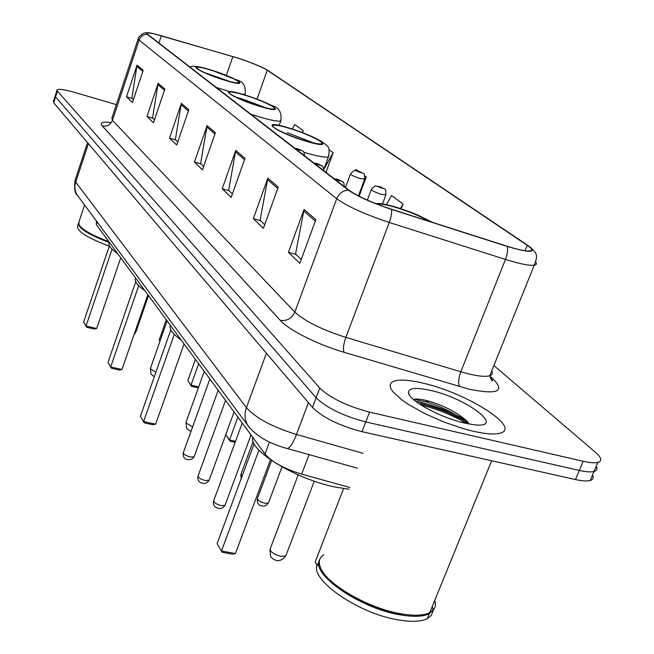 <?xml version="1.0" encoding="UTF-8"?>
<svg xmlns="http://www.w3.org/2000/svg" width="654" height="654" viewBox="0 0 654 654"><rect width="100%" height="100%" fill="white"/><g stroke="black" fill="none" stroke-linecap="round" stroke-linejoin="round"><path stroke-width="0.98" d="M349.857 487.483L301.674 474.117C284.179 468.755 271.966 462.059 265.042 454.031L96.318 224.616L96.457 221.052M467.61 423.727C452.789 415.306 437.191 409.028 420.824 404.891M55.108 96.113L53.391 101.427L53.685 102.768L312.465 407.426C322.937 417.677 339.451 425.77 361.997 431.689L575.463 479.562C582.134 481.033 587.039 481.352 590.17 480.535C593.113 479.676 593.865 477.894 592.434 475.196M56.988 90.301L55.263 95.639L55.565 96.947L316.111 397.755C326.648 407.9 343.203 415.952 365.766 421.928L579.313 470.43C585.984 471.918 590.881 472.27 594.004 471.493C596.939 470.659 597.674 468.918 596.219 466.261M423.179 383.195C409.265 379.892 399.422 379.246 393.659 381.249L391.092 382.892L390.07 385.206L390.642 388.149L392.817 391.64L401.818 399.896L408.415 404.434L424.928 413.647L444.189 422.132L463.858 428.82L473.087 431.231C485.669 434.068 494.726 434.697 500.261 433.12C521.81 427.626 466.4 392.809 423.179 383.195C409.265 379.892 399.422 379.246 393.659 381.249L391.092 382.892L390.07 385.206L390.642 388.149L392.817 391.64L401.818 399.896L408.415 404.434L424.928 413.647L444.189 422.132L463.858 428.82L473.087 431.231C485.669 434.068 494.726 434.697 500.261 433.12C521.81 427.626 466.4 392.809 423.179 383.195M236.707 57.765C250.915 62.4 261.093 66.536 267.249 70.191L527.263 245.34C531.972 248.561 532.871 250.433 529.969 250.964C526.037 251.365 518.352 249.771 506.907 246.166L391.231 209.141C371.84 202.658 357.82 196.38 349.154 190.322L147.796 34.425L147.134 33.101C148.564 32.561 153.306 33.452 161.35 35.766L236.707 57.765M236.519 57.642L152.562 33.403C146.929 32.25 145.139 32.528 147.183 34.237L348.312 190.077C357.182 196.29 371.562 202.724 391.452 209.37L507.185 246.419C530.492 253.245 537.449 252.959 528.04 245.561L267.02 69.864C260.235 66.103 250.065 62.032 236.519 57.642M416.729 401.581L420.98 402.504C436.283 406.273 451.203 412.085 465.73 419.942M55.263 95.639L55.565 96.947L316.111 397.755C326.648 407.9 343.203 415.952 365.766 421.928L579.313 470.43C585.984 471.918 590.881 472.27 594.004 471.493L590.17 480.535M116.347 104.64L74.392 92.345C64.681 89.59 58.925 88.748 57.143 89.835L57.446 91.127L319.773 388.051C330.368 398.082 346.963 406.109 369.543 412.134L583.172 461.266C589.851 462.779 594.739 463.163 597.854 462.419C602.334 461.013 601.582 457.677 595.59 452.413L493.901 365.561M278.244 187.093L263.399 228.336L253.327 218.657L267.846 178.109L278.244 187.093M315.866 219.605L299.818 263.317L288.406 252.354L304.077 209.411L315.866 219.605M188.802 109.807L176.711 145.057L169.492 138.125L181.362 103.381L188.802 109.807M164.865 89.124L153.486 122.748L146.954 116.469L158.137 83.311L164.865 89.124M143.177 70.387L132.427 102.523L126.492 96.817L137.062 65.106L143.177 70.387M244.98 158.35L231.181 197.377L222.221 188.777L235.734 150.363L244.98 158.35M215.354 132.754L202.462 169.795L194.442 162.094L207.089 125.609L215.354 132.754M325.962 172.362L333.156 152.693L329.166 149.758M302.516 132.615L303.203 130.702L294.766 124.505L292.273 129.01M401.221 208.79L403.044 203.991L391.582 195.587L386.473 204.588M359.103 196.233L366.265 176.997L364.858 175.959M358.09 170.996L355.972 169.435L355.302 170.629M194.442 162.094L200.884 163.925M203.607 166.508L200.582 163.639L207.089 125.609M222.221 188.777L228.974 190.666M232.399 193.927L228.655 190.363L235.734 150.363M126.492 96.817L132.141 98.484M133.383 99.67L131.871 98.231L137.062 65.106M146.954 116.469L152.84 118.194M154.491 119.764L152.562 117.924L158.137 83.311M169.492 138.125L175.64 139.899M177.782 141.934L175.354 139.621L181.362 103.381M288.406 252.354L295.886 254.357M301.232 259.45L295.534 254.022L304.077 209.411M253.327 218.657L260.431 220.602M264.715 224.682L260.096 220.284L267.846 178.109M366.265 176.997L363.959 181.084M333.156 152.693L323.836 169.378M303.203 130.702L302.205 132.5M403.044 203.991L400.461 208.536M78.251 223.962L77.638 225.81C76.428 231.001 86.982 237.778 109.292 246.141M78.505 222.94C77.94 228.033 88.241 234.59 109.398 242.609M79.101 225.041L79.248 225.311C82.895 230.412 92.843 235.98 109.104 242.013M84.562 204.996L78.913 221.984L79.011 224.862C82.633 229.963 92.566 235.538 108.801 241.596M211.528 70.321C203.239 67.812 198.285 66.814 196.658 67.346C197.369 69.823 206.599 74.008 224.347 79.911C232.505 82.371 237.386 83.344 238.98 82.837C238.293 80.352 229.145 76.183 211.528 70.321M229.497 81.39L204.841 72.7M109.471 242.511C107.787 245.037 110.526 248.757 117.679 253.67M160.034 340.987L159.241 339.851L166.28 319.749M112.038 249.223L86.026 325.986L96.678 328.496L94.307 329.052L86.704 327.262L83.63 322.005L109.398 245.806M96.678 328.496L120.737 257.831M86.704 327.262L83.63 322.005M159.241 339.851L159.977 341.143M323.836 554.641C318.882 557.788 317.983 562.587 321.139 569.029C328.561 585.412 369.502 608.67 401.041 613.804L402.839 614.106C414.963 615.962 423.947 615.463 429.792 612.602C434.836 609.929 436.488 605.866 434.755 600.429M321.392 569.511L321.498 569.716C328.848 585.943 369.355 608.956 400.575 614.041L402.839 614.106M319.642 559.734C310.184 573.746 359.839 608.514 400.591 614.915C413.581 617.114 423.163 616.714 429.343 613.697L434.575 608.13M318.866 562.849C304.772 575.716 355.637 613.272 398.572 619.927C411.562 622.101 421.143 621.668 427.34 618.619L431.387 615.324L432.989 610.942M432.997 609.675L432.351 606.332M430.741 390.471C415.642 387.086 408.227 387.92 408.505 392.964C409.273 400.698 440.927 417.857 464.618 423.081L473.512 424.683C507.185 429.04 467.643 398.548 430.741 390.471M466.923 421.111C457.988 413.115 446.061 406.69 431.141 401.818L428.689 401.106C421.102 399.03 416.083 398.548 413.647 399.651M415.879 401.458C427.381 402.627 452.086 413.066 465.19 423.212M414.162 399.43L426.016 401.801C442.382 406.862 456.729 414.26 469.065 424.013M244.678 95.108C236.274 92.59 231.173 91.609 229.374 92.173C226.104 93.179 243.729 101.378 259.246 106.005C267.494 108.458 272.505 109.414 274.271 108.883C277.615 107.853 260.014 99.702 244.678 95.108M265.786 107.812L243.223 99.261L236.446 97.389M135.574 277.999C133.996 280.975 137.095 285.201 144.886 290.654M198.334 387.904L191.557 386.367L187.829 380.595L195.407 359.357M198.702 386.874L191.017 385.132L198.661 363.771M191.557 386.367L187.829 380.595M138.689 285.675L110.69 366.951L121.955 369.502L119.404 370.058L111.368 368.243L107.975 362.439L135.705 281.784M121.955 369.502L147.861 294.701M111.368 368.243L107.975 362.439M288.962 128.225C280.492 125.723 275.236 124.775 273.192 125.364C268.99 126.467 288.904 135.999 306.047 141.002C314.329 143.414 319.471 144.346 321.482 143.798C325.798 142.662 305.884 133.187 288.962 128.225M170.367 325.308C168.961 328.946 172.591 333.883 181.256 340.113M314.018 143.095L287.359 132.688M235.146 442.333L230.044 441.237L225.818 434.714L229.529 439.995L237.901 417.129M230.044 441.237L229.529 439.995L235.53 441.286M174.299 334.374L143.569 421.568L155.644 424.16L152.864 424.716L144.248 422.868L140.397 416.304L170.817 329.796M155.644 424.16L184.068 343.93M144.248 422.868L140.397 416.304M300.235 139.155L292.232 136.269M429.425 221.363C419.827 215.918 408.096 211.103 394.239 206.942C385.983 204.604 380.554 203.721 377.93 204.293L377.701 204.367M252.746 437.322C248.226 450.197 296.09 479.496 336.017 487.205L349.179 489.241M317.468 565.293L315.171 562.023L343.571 488.554M317.337 565.694L315.171 562.023M258.935 450.14L221.485 550.987L235.399 553.562L232.047 554.093L222.123 552.254L217.095 543.703L254.12 443.723M235.399 553.562L270.462 459.746M222.123 552.254L217.095 543.703M97.184 222.033L96.318 224.616M269.481 442.104L265.042 454.031M309.064 454.628L301.674 474.117M53.685 102.768L57.446 91.127M575.463 479.562L583.172 461.266M361.997 431.689L369.543 412.134M312.465 407.426L319.773 388.051M87.513 142.597L75.324 179.539L75.7 182.131L88.404 143.643M78.276 196.511L77.295 195.178C74.793 191.181 74.262 186.831 75.7 182.131L246.427 407.646C255.689 418.045 272.366 426.988 296.466 434.477L308.435 402.676M357.337 468.174L287.564 448.595C290.417 447.123 293.384 442.415 296.466 434.477L363.093 453.328M249.795 427.978L247.997 425.648C244.678 420.26 244.163 414.26 246.427 407.646L266.415 353.209M74.981 180.537C74.188 188.81 74.957 193.69 77.295 195.178L247.997 425.648C256.229 436.153 269.415 443.796 287.564 448.595L284.972 447.925M267.249 70.191L257.047 99.146M489.887 376.164L492.928 378.813C505.558 391.501 497.522 394.934 468.836 389.114L344.045 352.293C317.542 344.552 288.692 329.984 280.255 320.337L102.22 125.911C99.604 122.756 102.261 121.611 110.199 122.47M507.185 246.419C508.068 249.648 507.488 253.981 505.468 259.425L460.817 371.783L468.109 373.786C478.548 376.303 485.783 376.941 489.821 375.698C492.331 374.816 492.977 373.213 491.759 370.883M348.312 190.077C342.859 190.518 338.993 193.396 336.696 198.702L139.13 40.123C140.61 36.395 143.3 34.433 147.183 34.237M391.452 209.37C391.999 212.542 391.272 216.915 389.285 222.474C364.916 214.349 347.38 206.427 336.696 198.702L294.84 312.097C304.78 321.228 321.776 329.657 345.835 337.382L460.817 371.783C458.405 378.552 458.029 383.506 459.672 386.628M138.149 39.027L111.867 118.129L112.447 120.369L139.13 40.123L138.346 38.439C137.495 37.67 144.019 31.825 146.561 32.855M535.806 262.172C536.975 263.832 536.444 264.854 534.228 265.222C529.29 265.802 519.709 263.864 505.468 259.425L389.285 222.474L345.835 337.382C343.448 344.282 342.851 349.252 344.045 352.293M102.22 125.911C107.019 126.778 110.428 124.93 112.447 120.369L294.84 312.097C291.774 318.531 286.91 321.277 280.255 320.337M527.263 245.34L525.097 250.752M232.849 56.596L226.341 75.374M161.35 35.766L158.914 43.033M214.921 133.996L206.754 126.917M188.393 110.992L181.052 104.624M164.481 90.252L157.843 84.497M142.817 71.466L136.792 66.234M244.514 159.666L235.383 151.736M277.746 188.483L267.453 179.556M315.326 221.077L303.652 210.948M224.714 80.18C252.877 88.936 237.884 78.137 211.185 70.06C183.382 61.28 196.74 71.687 224.714 80.18M245.471 93.318L245.185 94.078L242.683 94.29M228.246 91.2L216.253 87.423M135.983 331.742L134.773 332.494M465.681 421.266C451.072 413.303 436.022 407.417 420.538 403.616M259.663 106.316C289.452 115.464 272.432 103.201 244.285 94.814C214.88 85.617 230.085 97.454 259.663 106.316M281.187 119.903L280.795 120.892C278.261 121.709 271.14 120.401 259.425 116.952L250.817 114.188M155.905 372.216L150.633 369.019L150.567 367.989L167.089 320.852M306.538 141.362C338.445 150.992 318.514 136.637 288.504 127.873C256.997 118.153 274.86 132.059 306.538 141.362M328.978 155.48L328.398 156.854C325.52 157.704 318.212 156.437 306.473 153.044L303.734 152.218M192.611 426.866L186.243 423.064L186.194 421.732L204.261 371.382M431.068 221.894C420.972 216.09 408.48 210.94 393.594 206.46C384.519 203.893 378.691 202.993 376.115 203.754M286.256 554.617L285.765 555.9L280.844 556.268C275.972 555.132 272.465 553.268 270.339 550.668L270.38 548.387L298.208 474.91M253.139 441.434L241.056 474.085L242.054 476.316M364.736 179.024L360.354 178.64C353.798 176.474 350.536 174.863 350.56 173.817C356.087 168.487 353.291 171.217 357.869 170.964M358.425 171.152C356.193 170.768 356.806 171.217 360.272 172.509C362.504 172.893 361.883 172.443 358.425 171.152M271.614 460.539L257.586 498.07C257.128 499.958 259.556 501.683 264.862 503.237L268.41 503.024L268.68 502.313M385.974 194.72L381.552 194.393C374.685 192.121 371.292 190.428 371.374 189.317C377.268 183.782 374.178 186.725 378.821 186.382M379.451 186.586C377.186 186.218 377.84 186.692 381.421 188.033C383.685 188.401 383.031 187.919 379.451 186.586M209.852 378.993L183.447 452.323C183.104 454.039 185.401 455.609 190.339 457.032L194.091 456.819L194.303 456.239M299.712 150.207C302.042 150.633 301.486 150.207 298.044 148.924C295.706 148.499 296.27 148.924 299.712 150.207M225.548 400.33L198.178 475.597C197.761 477.428 200.14 479.088 205.299 480.576L209.076 480.338L209.321 479.676M318.874 164.988C321.245 165.397 320.648 164.939 317.092 163.614C314.721 163.198 315.31 163.655 318.874 164.988M242.242 423.032L213.842 500.326C213.343 502.297 215.795 504.062 221.207 505.616L225.009 505.354L225.295 504.594M339.303 180.741C341.715 181.133 341.086 180.643 337.407 179.278C334.987 178.877 335.616 179.368 339.303 180.741M490.222 377.685C492.863 380.514 493.329 381.446 491.62 380.481L489.821 375.698L534.228 265.222C538.773 253.736 536.067 253 529.985 246.967M597.854 462.419L594.004 471.493M147.134 33.101L146.987 33.558M79.248 225.311L79.011 224.862M244.874 94.953L245.185 94.078C246.01 86.058 243.116 81.317 236.486 79.853L211.078 69.994M196.486 67.828L196.658 67.346M210.702 69.88C199.347 66.397 192.44 65.474 189.995 67.092M134.013 334.676L135.86 332.093L148.507 295.583M429.792 612.602L491.661 460.768M427.34 618.619L429.343 613.697M409.674 395.425L408.505 392.964M467.005 421.192L468.272 422.631M428.689 401.106L426.016 401.801M279.193 125.38L280.795 120.892C281.997 112.488 278.939 107.346 271.639 105.474C263.905 101.615 254.749 98.035 244.171 94.74M229.153 92.811L229.374 92.173M150.404 368.423L151.033 374.023L154.303 376.778M323.836 169.345L328.398 156.854C330.352 146.046 328.226 146.782 322.005 141.648C313.372 136.678 302.164 132.059 288.373 127.792M272.873 126.263L273.192 125.364M185.965 422.329L186.635 428.395L190.911 431.599M432.229 222.262L419.042 215.665C413.271 212.983 404.752 209.893 393.479 206.378M269.889 549.548L270.674 556.734C275.89 562.211 280.926 561.933 285.765 555.9L314.28 481.172M240.819 474.665L241.195 478.622M345.508 187.494L350.438 174.16M358.441 195.898L364.597 179.368C364.507 171.029 364.834 175.125 358.343 171.103M257.316 498.724C256.957 503.4 258.78 505.812 262.785 505.951C264.445 506.515 266.317 505.542 268.41 503.024L281.988 466.899M367.344 200.108L371.235 189.709M382.533 203.819L385.811 195.105C385.803 186.496 386.203 190.829 379.369 186.529M218.166 390.299L194.091 456.819L191.736 459.239L188.377 459.754C184.493 459.329 182.785 457.032 183.243 452.854M304.543 155.783C303.358 149.447 304.355 152.382 297.971 148.875M297.554 148.752L294.987 148.384M234.083 411.938L209.076 480.338C207.056 482.905 205.127 483.903 203.304 483.331C199.151 482.791 197.361 480.412 197.933 476.202M323.812 170.694C322.667 164.309 323.755 167.269 317.018 163.557M316.536 163.426L313.961 163.075M251.013 434.959L225.009 505.354C222.801 507.986 220.856 509 219.172 508.395C214.741 507.766 212.877 505.305 213.564 501.021M344.347 186.594C343.513 180.324 344.012 182.899 337.325 179.221M336.769 179.065L334.194 178.73"/></g></svg>

